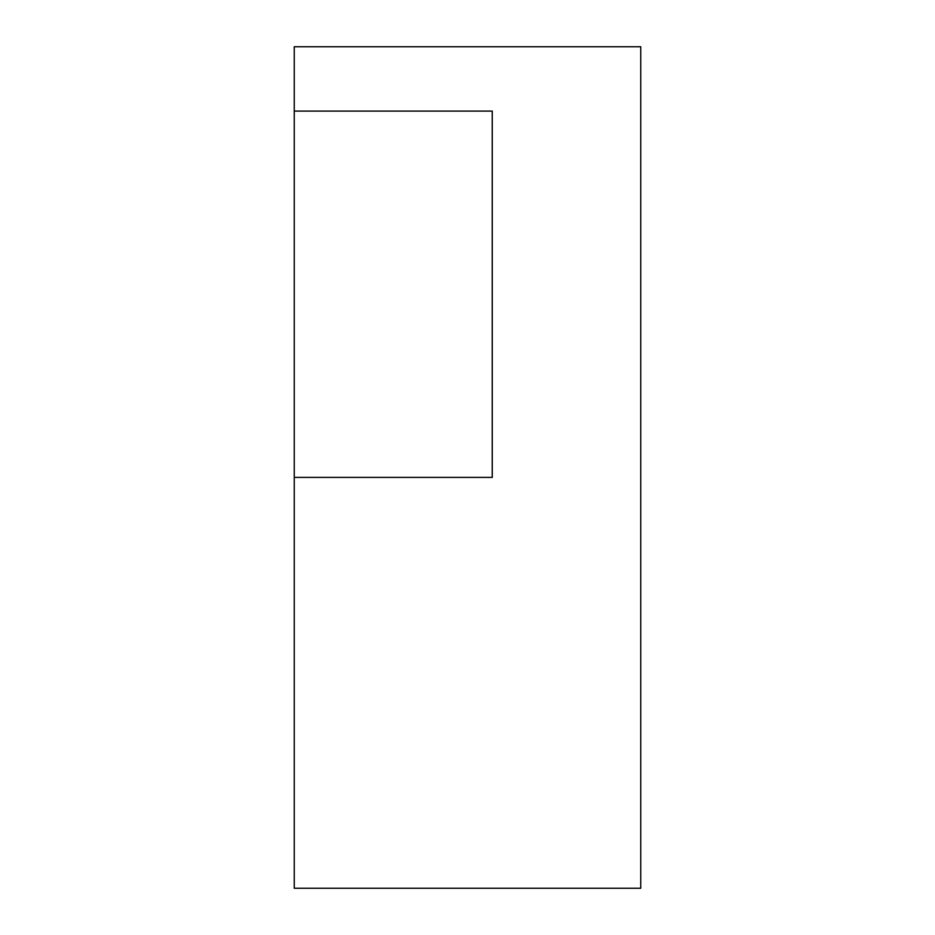 <?xml version="1.0" encoding="UTF-8"?>
<svg xmlns="http://www.w3.org/2000/svg" width="935" height="935" viewBox="0 0 935 935"><rect width="100%" height="100%" fill="white"/><g stroke="black" fill="none" stroke-linecap="round" stroke-linejoin="round"><path stroke-width="1.4" d="M294.244 477.399L294.244 888.25L640.755 888.25L640.755 46.75L294.244 46.75L294.244 477.399L492.254 477.399L492.254 111.101L294.244 111.101"/></g></svg>
